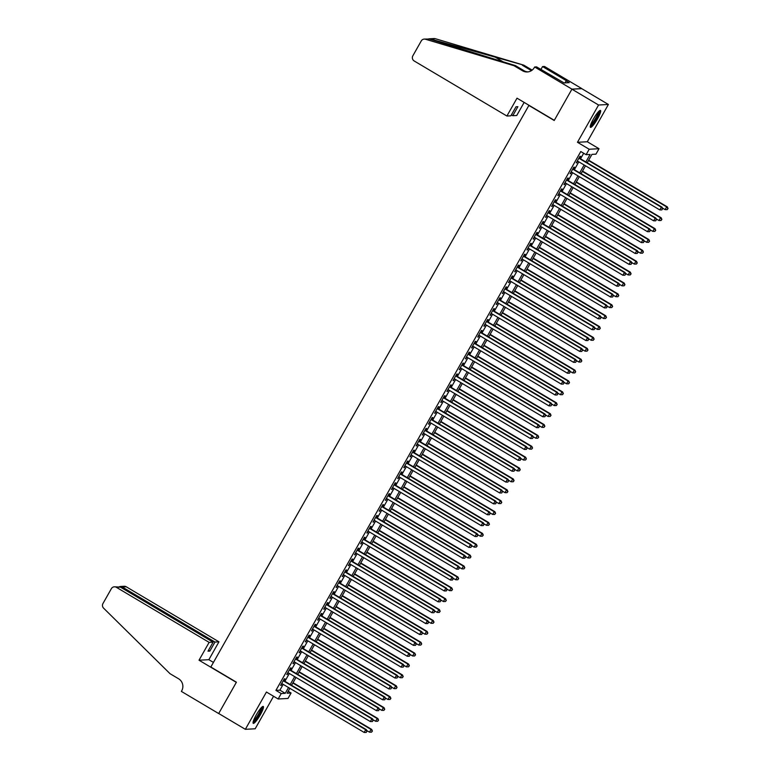 <?xml version="1.0" encoding="UTF-8"?>
<svg xmlns="http://www.w3.org/2000/svg" width="771" height="771" viewBox="0 0 771 771"><rect width="100%" height="100%" fill="white"/><g stroke="black" fill="none" stroke-linecap="round" stroke-linejoin="round"><path stroke-width="1.16" d="M260.338 714.784A9.821 1.735 120.7 0 0 263.277 706.448A9.821 1.735 120.7 0 0 256.194 715.006A9.821 1.735 120.7 0 0 253.254 723.343A9.821 1.735 120.7 0 0 260.338 714.784M597.544 118.782A9.821 1.735 120.7 0 0 600.484 110.446A9.821 1.735 120.7 0 0 593.4 119.004A9.821 1.735 120.7 0 0 590.461 127.34A9.821 1.735 120.7 0 0 597.544 118.782M288.181 691.298L291.072 693.013L287.997 698.459L278.158 698.989L281.242 693.543L285.231 693.331L288.508 687.53M528.973 105.28L210.83 667.011L236.408 682.2L218.704 713.493L245.342 729.318L255.172 728.778L273.57 696.271M528.636 105.299L554.214 120.488L571.918 89.185L581.748 88.655L608.396 104.471L598.566 105.01L577.469 142.288L589.189 149.246L599.019 148.716L595.944 154.161L591.955 154.373L587.213 162.758M577.469 142.288L587.3 141.758L608.396 104.471M587.3 141.758L599.019 148.716M571.918 89.185L598.566 105.01M283.892 680.716L284.971 678.817L284.306 678.846L280.615 685.38L282.167 683.761M290.05 669.835L291.13 667.927L290.465 667.965L286.773 674.5L288.335 672.881M296.209 658.945L297.288 657.046L296.623 657.075L292.932 663.609L294.493 661.99M302.367 648.064L303.446 646.156L302.781 646.194L299.09 652.719L300.651 651.1M308.525 637.174L309.605 635.265L308.94 635.304L305.249 641.838L306.81 640.219M314.684 626.293L315.763 624.385L315.098 624.423L311.407 630.948L312.968 629.329M320.852 615.403L321.921 613.494L321.256 613.533L317.565 620.067L319.127 618.448M327.01 604.522L328.08 602.614L327.415 602.652L323.724 609.177L325.285 607.558M333.168 593.631L334.238 591.723L333.583 591.762L329.882 598.296L331.443 596.677M339.327 582.741L340.406 580.842L339.741 580.871L336.04 587.406L337.602 585.787M345.485 571.86L346.565 569.952L345.9 569.991L342.199 576.525L343.76 574.906M351.643 560.97L352.723 559.071L352.058 559.1L348.357 565.635L349.918 564.015M357.802 550.089L358.881 548.181L358.216 548.22L354.515 554.754L356.077 553.135M363.96 539.199L365.04 537.3L364.375 537.329L360.674 543.863L362.235 542.244M370.119 528.318L371.198 526.41L370.533 526.448L366.832 532.983L368.393 531.364M376.277 517.428L377.356 515.52L376.691 515.558L373 522.092L374.552 520.473M382.435 506.547L383.515 504.639L382.85 504.677L379.159 511.202L380.71 509.583M388.594 495.657L389.673 493.748L389.008 493.787L385.317 500.321L386.878 498.702M394.752 484.776L395.831 482.868L395.166 482.906L391.475 489.431L393.037 487.812M400.91 473.886L401.99 471.977L401.325 472.016L397.634 478.55L399.195 476.931M407.069 462.995L408.148 461.097L407.483 461.135L403.792 467.66L405.353 466.041M413.227 452.114L414.306 450.206L413.642 450.245L409.95 456.779L411.512 455.16M419.395 441.224L420.465 439.325L419.8 439.354L416.109 445.889L417.67 444.269M425.553 430.343L426.623 428.435L425.968 428.474L422.267 435.008L423.828 433.389M431.712 419.453L432.782 417.554L432.126 417.583L428.425 424.117L429.987 422.498M437.87 408.572L438.95 406.664L438.285 406.702L434.584 413.237L436.145 411.618M444.029 397.682L445.108 395.783L444.443 395.812L440.742 402.346L442.303 400.727M450.187 386.801L451.266 384.893L450.601 384.931L446.901 391.456L448.462 389.837M456.345 375.911L457.425 374.002L456.76 374.041L453.059 380.575L454.62 378.956M462.504 365.03L463.583 363.122L462.918 363.16L459.217 369.685L460.779 368.066M468.662 354.14L469.741 352.231L469.076 352.27L465.385 358.804L466.937 357.185M474.82 343.249L475.9 341.351L475.235 341.389L471.544 347.914L473.095 346.295M480.979 332.368L482.058 330.46L481.393 330.499L477.702 337.033L479.254 335.414M487.137 321.478L488.216 319.579L487.551 319.608L483.86 326.143L485.422 324.524M493.295 310.597L494.375 308.689L493.71 308.728L490.019 315.262L491.58 313.643M499.454 299.707L500.533 297.808L499.868 297.837L496.177 304.372L497.738 302.752M505.612 288.826L506.692 286.918L506.027 286.957L502.335 293.491L503.897 291.872M511.771 277.936L512.85 276.037L512.185 276.066L508.494 282.6L510.055 280.981M517.939 267.055L519.008 265.147L518.343 265.185L514.652 271.71L516.213 270.101M524.097 256.165L525.167 254.257L524.511 254.295L520.81 260.829L522.372 259.21M530.255 245.284L531.335 243.376L530.67 243.414L526.969 249.939L528.53 248.32M536.414 234.394L537.493 232.485L536.828 232.524L533.127 239.058L534.688 237.439M542.572 223.513L543.651 221.605L542.986 221.643L539.286 228.168L540.847 226.549M548.73 212.623L549.81 210.714L549.145 210.753L545.444 217.287L547.005 215.668M554.889 201.732L555.968 199.834L555.303 199.872L551.602 206.397L553.164 204.778M561.047 190.851L562.126 188.943L561.461 188.982L557.761 195.516L559.322 193.897M567.205 179.961L568.285 178.062L567.62 178.091L563.929 184.626L565.48 183.006M573.364 169.08L574.443 167.172L573.778 167.211L570.087 173.745L571.639 172.126M585.864 161.958L590.094 154.479L586.114 154.692L580.785 151.53L275.912 690.382L279.902 690.17L283.179 684.359M284.904 681.323L289.347 673.478M291.062 670.433L295.505 662.588M297.22 659.552L301.663 651.707M303.379 648.662L307.822 640.817M309.537 637.771L313.98 629.936M315.696 626.89L320.138 619.046M321.864 616L326.297 608.165M328.022 605.119L332.455 597.274M334.18 594.229L338.614 586.394M340.339 583.348L344.772 575.503M346.497 572.458L350.93 564.623M352.655 561.577L357.089 553.732M358.814 550.687L363.247 542.842M364.972 539.806L369.405 531.961M371.13 528.916L375.564 521.071M377.289 518.035L381.722 510.19M383.447 507.145L387.89 499.3M389.606 496.254L394.048 488.419M395.764 485.373L400.207 477.528M401.922 474.483L406.365 466.648M408.081 463.602L412.524 455.757M414.239 452.712L418.682 444.877M420.407 441.831L424.84 433.986M426.565 430.941L430.999 423.096M432.724 420.06L437.157 412.215M438.882 409.17L443.315 401.325M445.04 398.289L449.474 390.444M451.199 387.399L455.632 379.554M457.357 376.508L461.79 368.673M463.516 365.627L467.949 357.783M469.674 354.737L474.107 346.902M475.832 343.856L480.275 336.011M481.991 332.966L486.434 325.131M488.149 322.085L492.592 314.24M494.307 311.195L498.75 303.35M500.466 300.314L504.909 292.469M506.624 289.424L511.067 281.579M512.792 278.543L517.225 270.698M518.95 267.653L523.384 259.808M525.109 256.772L529.542 248.927M531.267 245.882L535.7 238.037M537.426 234.991L541.859 227.156M543.584 224.11L548.017 216.266M549.742 213.22L554.176 205.385M555.901 202.339L560.334 194.494M562.059 191.449L566.492 183.614M568.217 180.568L572.651 172.723M574.376 169.678L578.819 161.833M580.534 158.797L583.676 153.246M579.522 158.19L580.602 156.291L579.937 156.32L576.245 162.854L577.807 161.235M278.158 698.989L266.438 692.03L245.342 729.318M275.912 690.382L281.242 693.543M586.114 154.692L589.189 149.246M289.857 688.33L287.091 693.235L291.072 693.013M585.488 165.804L581.055 173.648M579.329 176.684L574.896 184.529M573.171 187.575L568.738 195.42M567.013 198.455L562.579 206.3M560.854 209.346L556.421 217.191M554.696 220.236L550.263 228.071M548.538 231.117L544.104 238.962M542.379 242.007L537.946 249.843M536.221 252.888L531.788 260.733M530.062 263.778L525.62 271.614M523.904 274.659L519.461 282.504M517.746 285.549L513.303 293.394M511.587 296.43L507.145 304.275M505.429 307.321L500.986 315.166M499.271 318.201L494.828 326.046M493.103 329.092L488.669 336.937M486.944 339.982L482.511 347.817M480.786 350.863L476.353 358.708M474.628 361.753L470.194 369.588M468.469 372.634L464.036 380.479M462.311 383.524L457.878 391.36M456.153 394.405L451.719 402.25M449.994 405.295L445.561 413.14M443.836 416.176L439.403 424.021M437.677 427.067L433.244 434.911M431.519 437.947L427.076 445.792M425.361 448.838L420.918 456.683M419.202 459.728L414.759 467.563M413.044 470.609L408.601 478.454M406.886 481.499L402.443 489.334M400.727 492.38L396.284 500.225M394.559 503.27L390.126 511.106M388.401 514.151L383.968 521.996M382.243 525.041L377.809 532.877M376.084 535.922L371.651 543.767M369.926 546.812L365.493 554.657M363.767 557.693L359.334 565.538M357.609 568.584L353.176 576.429M351.451 579.464L347.017 587.309M345.292 590.355L340.859 598.2M339.134 601.245L334.701 609.08M332.976 612.126L328.533 619.971M326.817 623.016L322.374 630.851M320.659 633.897L316.216 641.742M314.501 644.787L310.058 652.623M308.342 655.668L303.899 663.513M302.184 666.558L297.741 674.403M296.016 677.439L291.583 685.284M290.233 684.484L294.667 676.639M296.392 673.594L300.825 665.758M302.55 662.713L306.993 654.868M308.708 651.823L313.151 643.987M314.867 640.942L319.31 633.097M321.025 630.052L325.468 622.207M327.183 619.171L331.626 611.326M333.342 608.28L337.785 600.436M339.51 597.4L343.943 589.555M345.668 586.509L350.101 578.664M351.827 575.629L356.26 567.784M357.985 564.738L362.418 556.893M364.143 553.848L368.577 546.013M370.302 542.967L374.735 535.122M376.46 532.077L380.893 524.241M382.618 521.196L387.052 513.351M388.777 510.306L393.21 502.47M394.935 499.425L399.368 491.58M401.093 488.535L405.536 480.69M407.252 477.654L411.695 469.809M413.41 466.763L417.853 458.918M419.569 455.883L424.011 448.038M425.727 444.992L430.17 437.147M431.895 434.102L436.328 426.267M438.053 423.221L442.487 415.376M444.212 412.331L448.645 404.496M450.37 401.45L454.803 393.605M456.528 390.56L460.962 382.724M462.687 379.679L467.12 371.834M468.845 368.789L473.278 360.944M475.003 357.908L479.437 350.063M481.162 347.017L485.595 339.173M487.32 336.137L491.753 328.292M493.479 325.246L497.921 317.401M499.637 314.356L504.08 306.521M505.795 303.475L510.238 295.63M511.954 292.585L516.397 284.75M518.112 281.704L522.555 273.859M524.27 270.814L528.713 262.978M530.438 259.933L534.872 252.088M536.597 249.043L541.03 241.207M542.755 238.162L547.188 230.317M548.913 227.272L553.347 219.427M555.072 216.391L559.505 208.546M561.23 205.5L565.663 197.655M567.389 194.62L571.822 186.775M573.547 183.729L577.98 175.884M579.705 172.839L584.139 165.004M279.902 690.17L285.231 693.331M576.429 162.536L576.91 162.816M570.27 173.417L570.752 173.706M564.102 184.308L564.584 184.587M557.944 195.188L558.426 195.477M551.785 206.079L552.267 206.368M545.627 216.959L546.109 217.249M539.469 227.85L539.951 228.139M533.31 238.731L533.792 239.02M527.152 249.621L527.634 249.91M520.994 260.511L521.475 260.791M514.835 271.392L515.317 271.681M508.677 282.282L509.159 282.562M502.519 293.163L503 293.452M496.36 304.053L496.842 304.333M490.202 314.934L490.684 315.223M484.043 325.825L484.525 326.104M477.885 336.705L478.367 336.994M471.717 347.596L472.209 347.885M465.559 358.476L466.041 358.766M459.4 369.367L459.882 369.656M453.242 380.248L453.724 380.537M447.084 391.138L447.565 391.427M440.925 402.028L441.407 402.308M434.767 412.909L435.249 413.198M428.609 423.799L429.09 424.079M422.45 434.68L422.932 434.969M416.292 445.571L416.774 445.85M410.133 456.451L410.615 456.74M403.975 467.342L404.457 467.631M397.817 478.222L398.299 478.512M391.658 489.113L392.14 489.402M385.5 499.993L385.982 500.283M379.342 510.884L379.824 511.173M373.174 521.774L373.656 522.054M367.015 532.655L367.497 532.944M360.857 543.545L361.339 543.825M354.699 554.426L355.18 554.715M348.54 565.316L349.022 565.596M342.382 576.197L342.864 576.486M336.223 587.088L336.705 587.367M330.065 597.968L330.547 598.257M323.907 608.859L324.389 609.148M317.748 619.739L318.23 620.029M311.59 630.63L312.072 630.919M305.432 641.511L305.914 641.8M299.273 652.401L299.755 652.69M293.115 663.291L293.597 663.571M286.957 674.172L287.438 674.461M280.798 685.062L281.28 685.342M578.857 158.228L661.345 207.206L659.803 209.924L577.325 160.946M579.04 157.91L662.01 207.168L661.345 207.206L662.462 208.835L661.846 209.914L662.462 208.835M662.732 208.816L662.01 207.168M659.803 209.924L661.846 209.914M662.376 208.006L665.122 209.635L666.655 206.917L667.32 206.879L588.668 160.185M667.782 208.546L667.166 209.635L668.043 208.527L666.655 206.917L588.495 160.503M667.166 209.635L665.122 209.635M667.32 206.879L668.043 208.527M599.048 111.159A8.5 1.503 -59.3 0 1 598.248 114.628A8.5 1.503 -59.3 0 1 593.998 122.107A8.5 1.503 -59.3 0 1 590.393 125.731M590.711 124.68A7.874 1.388 120.7 0 0 597.448 114.59A7.874 1.388 120.7 0 0 598.277 111.94M590.239 126.695A9.763 1.725 120.7 0 0 598.788 114.069A9.763 1.725 120.7 0 0 599.819 110.561M261.841 707.161A8.5 1.503 -59.3 0 1 261.051 710.631A8.5 1.503 -59.3 0 1 256.791 718.119A8.5 1.503 -59.3 0 1 253.187 721.733M253.505 720.683A7.874 1.388 120.7 0 0 260.241 710.592A7.874 1.388 120.7 0 0 261.07 707.942M253.033 722.697A9.763 1.725 120.7 0 0 261.581 710.072A9.763 1.725 120.7 0 0 262.612 706.573M506.904 116.026L414.191 60.976A3.778 3.691 -93.1 0 1 412.842 55.82L421.245 40.959A3.778 3.691 -93.1 0 1 425.476 39.234L514.016 65.718L522.545 70.778A8.818 8.616 -93.1 0 0 534.313 67.588L534.65 66.99L571.947 89.137L554.31 120.324L517.004 98.177L506.904 116.026L510.874 115.814L515.992 106.774L517.881 106.677L512.763 115.708L511.395 114.898M424.243 39.08L429.36 39.022L515.471 65.631L524.001 70.701A8.818 8.616 -93.1 0 0 528.058 71.886M515.471 65.631L514.016 65.718M523.846 65.178L429.736 38.781L434.073 38.55A3.778 3.691 86.9 0 1 435.307 38.695L523.846 65.178L532.154 70.113M531.46 70.614A8.818 8.616 -93.1 0 1 530.92 70.325L522.391 65.265M571.947 89.137L581.787 88.598L544.48 66.451L542.562 66.557L566.425 80.733L564.796 82.892M534.65 66.99L536.577 66.884L564.073 82.931L569.2 82.651L566.001 80.753M524.145 102.408L516.734 115.496L512.763 115.708M542.562 66.557L540.914 69.457M429.736 38.781L428.753 38.858M209.124 642.368L116.402 587.319A3.778 3.691 -93.1 0 0 111.361 588.687L102.957 603.539A3.778 3.691 -93.1 0 0 103.593 608.155L170.034 673.7L178.564 678.759A8.818 8.616 86.9 0 1 181.715 690.806L181.378 691.404L218.675 713.551L236.321 682.364L199.014 660.217L209.124 642.368L213.095 642.147L207.977 651.187L209.866 651.081L214.974 642.05L218.954 641.829L126.242 586.779L122.261 587.001L121.751 587.916M214.974 642.05L122.261 587.001L120.343 586.49L124.189 586.278A3.778 3.691 86.9 0 1 126.242 586.779M213.442 662.405L208.854 659.687L218.954 641.829M199.014 660.217L208.854 659.687M213.095 642.147L120.382 587.097L116.402 587.319M209.866 651.081L208.498 650.271M114.349 586.808L120.382 587.097M119.409 586.712L120.343 586.49M572.699 169.119L655.186 218.087L653.644 220.814L571.157 171.837M572.882 168.791L655.851 218.048L655.186 218.087L656.304 219.716L655.687 220.805L656.304 219.716M656.574 219.706L655.851 218.048M653.644 220.814L655.687 220.805M566.54 180L649.028 228.977L647.486 231.695L564.998 182.717M566.724 179.682L649.693 228.939L649.028 228.977L650.146 230.606L649.529 231.695L650.146 230.606M650.416 230.587L649.693 228.939M647.486 231.695L649.529 231.695M560.382 190.89L642.869 239.858L641.327 242.586L558.84 193.608M560.565 190.562L643.534 239.82L642.869 239.858L643.987 241.487L643.371 242.576L643.987 241.487M644.257 241.477L643.534 239.82M641.327 242.586L643.371 242.576M554.224 201.771L636.711 250.748L635.169 253.466L552.682 204.498M554.407 201.453L637.376 250.71L636.711 250.748L637.829 252.377L637.212 253.466L637.829 252.377M638.099 252.358L637.376 250.71M635.169 253.466L637.212 253.466M656.217 218.897L658.954 220.525L660.496 217.798L661.161 217.769L582.51 171.066M661.624 219.427L661.007 220.516L661.884 219.417L660.496 217.798L582.327 171.393M661.007 220.516L658.954 220.525M661.161 217.769L661.884 219.417M650.059 229.777L652.796 231.406L654.338 228.688L655.003 228.65L576.351 181.956M655.466 230.317L654.849 231.406L655.726 230.298L654.338 228.688L576.168 182.274M654.849 231.406L652.796 231.406M655.003 228.65L655.726 230.298M643.901 240.668L646.638 242.296L648.18 239.569L648.845 239.54L570.193 192.837M649.307 241.198L648.69 242.287L649.567 241.188L648.18 239.569L570.01 193.164M648.69 242.287L646.638 242.296M648.845 239.54L649.567 241.188M637.742 251.548L640.479 253.177L642.021 250.459L642.686 250.421L564.035 203.727M643.149 252.088L642.532 253.177L643.409 252.069L642.021 250.459L563.852 204.045M642.532 253.177L640.479 253.177M642.686 250.421L643.409 252.069M548.065 212.661L630.553 261.629L629.011 264.357L546.523 215.379M548.248 212.333L631.208 261.6L630.553 261.629L631.671 263.258L631.054 264.347L631.671 263.258M631.941 263.248L631.208 261.6M629.011 264.357L631.054 264.347M631.584 262.439L634.321 264.067L635.863 261.34L636.528 261.311L557.876 214.608M636.981 262.969L636.374 264.058L637.251 262.959L635.863 261.34L557.693 214.936M636.374 264.058L634.321 264.067M636.528 261.311L637.251 262.959M541.907 223.542L624.385 272.52L622.852 275.237L540.365 226.269M542.09 223.224L625.05 272.481L624.385 272.52L625.512 274.148L624.895 275.237L625.512 274.148M625.782 274.129L625.05 272.481M622.852 275.237L624.895 275.237M625.426 273.329L628.163 274.948L629.705 272.23L630.37 272.192L551.718 225.498M630.823 273.859L630.206 274.948L631.092 273.84L629.705 272.23L551.535 225.816M630.206 274.948L628.163 274.948M630.37 272.192L631.092 273.84M535.749 234.432L618.226 283.4L616.694 286.128L534.207 237.15M535.932 234.105L618.891 283.371L618.226 283.4L619.354 285.029L618.737 286.118L619.354 285.029M619.614 285.019L618.891 283.371M616.694 286.128L618.737 286.118M619.267 284.21L622.004 285.839L623.546 283.111L624.211 283.082L545.56 236.379M624.664 284.74L624.047 285.829L624.934 284.73L623.546 283.111L545.376 236.707M624.047 285.829L622.004 285.839M624.211 283.082L624.934 284.73M529.59 245.313L612.068 294.291L610.536 297.008L528.048 248.04M529.773 244.995L612.733 294.252L612.068 294.291L613.196 295.919L612.579 297.008L613.196 295.919M613.456 295.9L612.733 294.252M610.536 297.008L612.579 297.008M613.109 295.1L615.846 296.719L617.388 294.002L618.053 293.963L539.401 247.269M618.506 295.63L617.889 296.719L618.776 295.611L617.388 294.002L539.218 247.587M617.889 296.719L615.846 296.719M618.053 293.963L618.776 295.611M523.432 256.203L605.91 305.171L604.377 307.899L521.89 258.921M523.615 255.876L606.575 305.143L605.91 305.171L607.037 306.8L606.42 307.889L607.037 306.8M607.297 306.791L606.575 305.143M604.377 307.899L606.42 307.889M606.95 305.981L609.688 307.61L611.23 304.892L611.895 304.853L533.243 258.15M612.347 306.521L611.731 307.6L612.617 306.501L611.23 304.892L533.06 258.478M611.731 307.6L609.688 307.61M611.895 304.853L612.617 306.501M517.274 267.084L599.751 316.062L598.209 318.78L515.732 269.811M517.457 266.766L600.416 316.023L599.751 316.062L600.879 317.691L600.262 318.78L600.879 317.691M601.139 317.671L600.416 316.023M598.209 318.78L600.262 318.78M600.792 316.871L603.529 318.5L605.071 315.773L605.736 315.734L527.085 269.04M606.189 317.401L605.572 318.49L606.459 317.392L605.071 315.773L526.901 269.358M605.572 318.49L603.529 318.5M605.736 315.734L606.459 317.392M511.115 277.974L593.593 326.952L592.051 329.67L509.573 280.692M511.289 277.656L594.258 326.914L593.593 326.952L594.72 328.571L594.104 329.66L594.72 328.571M594.981 328.562L594.258 326.914M592.051 329.67L594.104 329.66M594.624 327.752L597.371 329.381L598.913 326.663L599.578 326.625L520.926 279.931M600.031 328.292L599.414 329.381L600.301 328.273L598.913 326.663L520.743 280.249M599.414 329.381L597.371 329.381M599.578 326.625L600.301 328.273M504.957 288.865L587.435 337.833L585.893 340.551L503.415 291.583M505.13 288.537L588.1 337.794L587.435 337.833L588.562 339.462L587.945 340.551L588.562 339.462M588.822 339.452L588.1 337.794M585.893 340.551L587.945 340.551M588.466 338.642L591.212 340.271L592.754 337.544L593.41 337.505L514.768 290.812M593.872 339.173L593.256 340.262L594.142 339.163L592.754 337.544L514.585 291.139M593.256 340.262L591.212 340.271M593.41 337.505L594.142 339.163M498.789 299.746L581.276 348.723L579.734 351.441L497.256 302.463M498.972 299.427L581.941 348.685L581.276 348.723L582.404 350.352L581.787 351.441L582.404 350.352M582.664 350.333L581.941 348.685M579.734 351.441L581.787 351.441M582.307 349.523L585.054 351.152L586.586 348.434L587.251 348.396L508.609 301.702M587.714 350.063L587.097 351.152L587.984 350.044L586.586 348.434L508.426 302.02M587.097 351.152L585.054 351.152M587.251 348.396L587.984 350.044M492.63 310.636L575.118 359.604L573.576 362.331L491.098 313.354M492.814 310.308L575.783 359.565L575.118 359.604L576.236 361.233L575.629 362.322L576.236 361.233M576.506 361.223L575.783 359.565M573.576 362.331L575.629 362.322M576.149 360.414L578.896 362.042L580.428 359.315L581.093 359.286L502.451 312.583M581.556 360.944L580.939 362.033L581.816 360.934L580.428 359.315L502.268 312.91M580.939 362.033L578.896 362.042M581.093 359.286L581.816 360.934M486.472 321.517L568.959 370.494L567.417 373.212L484.94 324.244M486.655 321.199L569.624 370.456L568.959 370.494L570.077 372.123L569.461 373.212L570.077 372.123M570.347 372.104L569.624 370.456M567.417 373.212L569.461 373.212M569.991 371.294L572.737 372.923L574.27 370.205L574.935 370.167L496.283 323.473M575.397 371.834L574.78 372.923L575.658 371.815L574.27 370.205L496.11 323.791M574.78 372.923L572.737 372.923M574.935 370.167L575.658 371.815M480.314 332.407L562.801 381.375L561.259 384.103L478.772 335.125M480.497 332.079L563.466 381.346L562.801 381.375L563.919 383.004L563.302 384.093L563.919 383.004M564.189 382.994L563.466 381.346M561.259 384.103L563.302 384.093M563.832 382.185L566.569 383.813L568.111 381.086L568.776 381.057L490.125 334.354M569.239 382.715L568.622 383.804L569.499 382.705L568.111 381.086L489.951 334.681M568.622 383.804L566.569 383.813M568.776 381.057L569.499 382.705M474.155 343.288L556.643 392.266L555.101 394.983L472.613 346.015M474.338 342.97L557.308 392.227L556.643 392.266L557.761 393.894L557.144 394.983L557.761 393.894M558.031 393.875L557.308 392.227M555.101 394.983L557.144 394.983M557.674 393.065L560.411 394.694L561.953 391.976L562.618 391.938L483.966 345.244M563.081 393.605L562.464 394.694L563.341 393.586L561.953 391.976L483.783 345.562M562.464 394.694L560.411 394.694M562.618 391.938L563.341 393.586M467.997 354.178L550.484 403.146L548.942 405.874L466.455 356.896M468.18 353.85L551.149 403.117L550.484 403.146L551.602 404.775L550.986 405.864L551.602 404.775M551.872 404.765L551.149 403.117M548.942 405.874L550.986 405.864M551.516 403.956L554.253 405.585L555.795 402.857L556.46 402.828L477.808 356.125M556.922 404.486L556.305 405.575L557.182 404.476L555.795 402.857L477.625 356.453M556.305 405.575L554.253 405.585M556.46 402.828L557.182 404.476M461.839 365.059L544.326 414.037L542.784 416.754L460.297 367.786M462.022 364.741L544.991 413.998L544.326 414.037L545.444 415.665L544.827 416.754L545.444 415.665M545.714 415.646L544.991 413.998M542.784 416.754L544.827 416.754M545.357 414.846L548.094 416.465L549.636 413.748L550.301 413.709L471.65 367.015M550.764 415.376L550.147 416.465L551.024 415.357L549.636 413.748L471.466 367.333M550.147 416.465L548.094 416.465M550.301 413.709L551.024 415.357M455.68 375.949L538.168 424.917L536.626 427.645L454.138 378.667M455.863 375.622L538.833 424.888L538.168 424.917L539.286 426.546L538.669 427.635L539.286 426.546M539.555 426.536L538.833 424.888M536.626 427.645L538.669 427.635M539.199 425.727L541.936 427.356L543.478 424.638L544.143 424.599L465.491 377.896M544.596 426.257L543.989 427.346L544.866 426.247L543.478 424.638L465.308 378.224M543.989 427.346L541.936 427.356M544.143 424.599L544.866 426.247M449.522 386.83L532.009 435.808L530.467 438.526L447.98 389.557M449.705 386.512L532.665 435.769L532.009 435.808L533.127 437.436L532.51 438.526L533.127 437.436M533.397 437.417L532.665 435.769M530.467 438.526L532.51 438.526M533.04 436.617L535.778 438.236L537.32 435.519L537.985 435.48L459.333 388.786M538.437 437.147L537.83 438.236L538.707 437.138L537.32 435.519L459.15 389.104M537.83 438.236L535.778 438.236M537.985 435.48L538.707 437.138M443.364 397.72L525.841 446.698L524.309 449.416L441.822 400.438M443.547 397.402L526.506 446.66L525.841 446.698L526.969 448.317L526.352 449.406L526.969 448.317M527.239 448.308L526.506 446.66M524.309 449.416L526.352 449.406M526.882 447.498L529.619 449.127L531.161 446.409L531.826 446.37L453.175 399.677M532.279 448.038L531.662 449.127L532.549 448.018L531.161 446.409L452.991 399.995M531.662 449.127L529.619 449.127M531.826 446.37L532.549 448.018M437.205 408.601L519.683 457.579L518.151 460.297L435.663 411.329M437.388 408.283L520.348 457.54L519.683 457.579L520.81 459.208L520.194 460.297L520.81 459.208M521.071 459.198L520.348 457.54M518.151 460.297L520.194 460.297M520.724 458.388L523.461 460.017L525.003 457.29L525.668 457.251L447.016 410.558M526.121 458.918L525.504 460.008L526.391 458.909L525.003 457.29L446.833 410.876M525.504 460.008L523.461 460.017M525.668 457.251L526.391 458.909M431.047 419.491L513.525 468.469L511.992 471.187L429.505 422.209M431.23 419.173L514.19 468.431L513.525 468.469L514.652 470.098L514.035 471.187L514.652 470.098M514.912 470.079L514.19 468.431M511.992 471.187L514.035 471.187M514.565 469.269L517.302 470.898L518.844 468.18L519.509 468.142L440.858 421.448M519.962 469.809L519.346 470.898L520.232 469.79L518.844 468.18L440.675 421.766M519.346 470.898L517.302 470.898M519.509 468.142L520.232 469.79M424.888 430.382L507.366 479.35L505.824 482.077L423.346 433.1M425.072 430.054L508.031 479.311L507.366 479.35L508.494 480.979L507.877 482.068L508.494 480.979M508.754 480.969L508.031 479.311M505.824 482.077L507.877 482.068M508.407 480.16L511.144 481.788L512.686 479.061L513.351 479.032L434.699 432.329M513.804 480.69L513.187 481.779L514.074 480.68L512.686 479.061L434.516 432.656M513.187 481.779L511.144 481.788M513.351 479.032L514.074 480.68M418.73 441.263L501.208 490.24L499.666 492.958L417.188 443.98M418.913 440.945L501.873 490.202L501.208 490.24L502.335 491.869L501.719 492.958L502.335 491.869M502.596 491.85L501.873 490.202M499.666 492.958L501.719 492.958M502.239 491.04L504.986 492.669L506.528 489.951L507.193 489.913L428.541 443.219M507.646 491.58L507.029 492.669L507.916 491.561L506.528 489.951L428.358 443.537M507.029 492.669L504.986 492.669M507.193 489.913L507.916 491.561M412.572 452.153L495.049 501.121L493.507 503.848L411.03 454.871M412.745 451.825L495.714 501.083L495.049 501.121L496.177 502.75L495.56 503.839L496.177 502.75M496.437 502.74L495.714 501.083M493.507 503.848L495.56 503.839M496.081 501.931L498.827 503.559L500.369 500.832L501.025 500.803L422.383 454.1M501.487 502.461L500.871 503.55L501.757 502.451L500.369 500.832L422.2 454.427M500.871 503.55L498.827 503.559M501.025 500.803L501.757 502.451M406.404 463.034L488.891 512.011L487.349 514.729L404.871 465.761M406.587 462.716L489.556 511.973L488.891 512.011L490.019 513.64L489.402 514.729L490.019 513.64M490.279 513.621L489.556 511.973M487.349 514.729L489.402 514.729M489.922 512.811L492.669 514.44L494.201 511.722L494.866 511.684L416.224 464.99M495.329 513.351L494.712 514.44L495.599 513.332L494.201 511.722L416.041 465.308M494.712 514.44L492.669 514.44M494.866 511.684L495.599 513.332M400.245 473.924L482.733 522.892L481.191 525.62L398.713 476.642M400.428 473.596L483.398 522.863L482.733 522.892L483.86 524.521L483.244 525.61L483.86 524.521M484.121 524.511L483.398 522.863M481.191 525.62L483.244 525.61M483.764 523.702L486.511 525.33L488.043 522.603L488.708 522.574L410.066 475.871M489.171 524.232L488.554 525.321L489.431 524.222L488.043 522.603L409.883 476.199M488.554 525.321L486.511 525.33M488.708 522.574L489.431 524.222M394.087 484.805L476.574 533.783L475.032 536.5L392.555 487.532M394.27 484.487L477.239 533.744L476.574 533.783L477.692 535.411L477.085 536.5L477.692 535.411M477.962 535.392L477.239 533.744M475.032 536.5L477.085 536.5M477.606 534.592L480.352 536.211L481.885 533.493L482.55 533.455L403.908 486.761M483.012 535.122L482.395 536.211L483.272 535.103L481.885 533.493L403.725 487.079M482.395 536.211L480.352 536.211M482.55 533.455L483.272 535.103M387.929 495.695L470.416 544.663L468.874 547.391L386.396 498.413M388.112 495.368L471.081 544.634L470.416 544.663L471.534 546.292L470.917 547.381L471.534 546.292M471.804 546.282L471.081 544.634M468.874 547.391L470.917 547.381M471.447 545.473L474.194 547.102L475.726 544.384L476.391 544.345L397.74 497.642M476.854 546.003L476.237 547.092L477.114 545.993L475.726 544.384L397.566 497.97M476.237 547.092L474.194 547.102M476.391 544.345L477.114 545.993M381.77 506.576L464.258 555.554L462.716 558.271L380.228 509.303M381.953 506.258L464.923 555.515L464.258 555.554L465.376 557.182L464.759 558.271L465.376 557.182M465.645 557.163L464.923 555.515M462.716 558.271L464.759 558.271M465.289 556.363L468.026 557.982L469.568 555.265L470.233 555.226L391.581 508.532M470.695 556.893L470.079 557.982L470.956 556.874L469.568 555.265L391.398 508.85M470.079 557.982L468.026 557.982M470.233 555.226L470.956 556.874M375.612 517.466L458.099 566.434L456.557 569.162L374.07 520.184M375.795 517.139L458.764 566.406L458.099 566.434L459.217 568.063L458.6 569.152L459.217 568.063M459.487 568.054L458.764 566.406M456.557 569.162L458.6 569.152M459.13 567.244L461.868 568.873L463.41 566.155L464.075 566.116L385.423 519.413M464.537 567.784L463.92 568.863L464.797 567.764L463.41 566.155L385.24 519.741M463.92 568.863L461.868 568.873M464.075 566.116L464.797 567.764M369.454 528.347L451.941 577.325L450.399 580.043L367.912 531.074M369.637 528.029L452.606 577.286L451.941 577.325L453.059 578.954L452.442 580.043L453.059 578.954M453.329 578.934L452.606 577.286M450.399 580.043L452.442 580.043M452.972 578.134L455.709 579.763L457.251 577.036L457.916 576.997L379.265 530.303M458.379 578.664L457.762 579.753L458.639 578.655L457.251 577.036L379.081 530.621M457.762 579.753L455.709 579.763M457.916 576.997L458.639 578.655M363.295 539.237L445.783 588.215L444.241 590.933L361.753 541.955M363.478 538.919L446.448 588.177L445.783 588.215L446.901 589.844L446.284 590.923L446.901 589.844M447.17 589.825L446.448 588.177M444.241 590.933L446.284 590.923M446.814 589.015L449.551 590.644L451.093 587.926L451.758 587.888L373.106 541.194M452.22 589.555L451.604 590.644L452.481 589.536L451.093 587.926L372.923 541.512M451.604 590.644L449.551 590.644M451.758 587.888L452.481 589.536M357.137 550.128L439.624 599.096L438.082 601.814L355.595 552.846M357.32 549.8L440.28 599.057L439.624 599.096L440.742 600.725L440.125 601.814L440.742 600.725M441.012 600.715L440.28 599.057M438.082 601.814L440.125 601.814M440.655 599.905L443.392 601.534L444.934 598.807L445.599 598.768L366.948 552.075M446.052 600.436L445.445 601.525L446.322 600.426L444.934 598.807L366.765 552.402M445.445 601.525L443.392 601.534M445.599 598.768L446.322 600.426M350.978 561.009L433.456 609.986L431.924 612.704L349.436 563.726M351.162 560.69L434.121 609.948L433.456 609.986L434.584 611.615L433.967 612.704L434.584 611.615M434.854 611.596L434.121 609.948M431.924 612.704L433.967 612.704M434.497 610.786L437.234 612.415L438.776 609.697L439.441 609.659L360.789 562.965M439.894 611.326L439.277 612.415L440.164 611.307L438.776 609.697L360.606 563.283M439.277 612.415L437.234 612.415M439.441 609.659L440.164 611.307M344.82 571.899L427.298 620.867L425.765 623.594L343.278 574.617M345.003 571.571L427.963 620.828L427.298 620.867L428.425 622.496L427.809 623.585L428.425 622.496M428.686 622.486L427.963 620.828M425.765 623.594L427.809 623.585M428.339 621.677L431.076 623.305L432.618 620.578L433.283 620.549L354.631 573.846M433.736 622.207L433.119 623.296L434.006 622.197L432.618 620.578L354.448 574.173M433.119 623.296L431.076 623.305M433.283 620.549L434.006 622.197M338.662 582.78L421.139 631.757L419.607 634.475L337.12 585.507M338.845 582.462L421.804 631.719L421.139 631.757L422.267 633.386L421.65 634.475L422.267 633.386M422.527 633.367L421.804 631.719M419.607 634.475L421.65 634.475M422.18 632.557L424.917 634.186L426.459 631.468L427.124 631.43L348.473 584.736M427.577 633.097L426.961 634.186L427.847 633.078L426.459 631.468L348.29 585.054M426.961 634.186L424.917 634.186M427.124 631.43L427.847 633.078M332.503 593.67L414.981 642.638L413.449 645.366L330.961 596.388M332.686 593.342L415.646 642.609L414.981 642.638L416.109 644.267L415.492 645.356L416.109 644.267M416.369 644.257L415.646 642.609M413.449 645.366L415.492 645.356M416.022 643.448L418.759 645.076L420.301 642.349L420.966 642.32L342.314 595.617M421.419 643.978L420.802 645.067L421.689 643.968L420.301 642.349L342.131 595.944M420.802 645.067L418.759 645.076M420.966 642.32L421.689 643.968M326.345 604.551L408.823 653.529L407.281 656.246L324.803 607.278M326.528 604.233L409.488 653.49L408.823 653.529L409.95 655.157L409.334 656.246L409.95 655.157M410.211 655.138L409.488 653.49M407.281 656.246L409.334 656.246M409.864 654.328L412.601 655.957L414.143 653.239L414.808 653.201L336.156 606.507M415.261 654.868L414.644 655.957L415.53 654.849L414.143 653.239L335.973 606.825M414.644 655.957L412.601 655.957M414.808 653.201L415.53 654.849M320.187 615.441L402.664 664.409L401.122 667.137L318.645 618.159M320.36 615.113L403.329 664.38L402.664 664.409L403.792 666.038L403.175 667.127L403.792 666.038M404.052 666.028L403.329 664.38M401.122 667.137L403.175 667.127M403.696 665.219L406.442 666.848L407.984 664.12L408.649 664.091L329.998 617.388M409.102 665.749L408.485 666.838L409.372 665.739L407.984 664.12L329.815 617.716M408.485 666.838L406.442 666.848M408.649 664.091L409.372 665.739M314.028 626.322L396.506 675.3L394.964 678.017L312.486 629.049M314.202 626.004L397.171 675.261L396.506 675.3L397.634 676.928L397.017 678.017L397.634 676.928M397.894 676.909L397.171 675.261M394.964 678.017L397.017 678.017M397.537 676.109L400.284 677.728L401.826 675.01L402.481 674.972L323.839 628.278M402.944 676.639L402.327 677.728L403.214 676.62L401.826 675.01L323.656 628.596M402.327 677.728L400.284 677.728M402.481 674.972L403.214 676.62M307.86 637.212L390.348 686.18L388.806 688.908L306.328 639.93M308.043 636.885L391.013 686.151L390.348 686.18L391.475 687.809L390.858 688.898L391.475 687.809M391.735 687.799L391.013 686.151M388.806 688.908L390.858 688.898M391.379 686.99L394.126 688.619L395.658 685.901L396.323 685.862L317.681 639.159M396.786 687.52L396.169 688.609L397.055 687.51L395.658 685.901L317.498 639.487M396.169 688.609L394.126 688.619M396.323 685.862L397.055 687.51M301.702 648.093L384.189 697.071L382.647 699.789L300.17 650.82M301.885 647.775L384.854 697.032L384.189 697.071L385.307 698.699L384.7 699.789L385.307 698.699M385.577 698.68L384.854 697.032M382.647 699.789L384.7 699.789M385.221 697.88L387.967 699.499L389.5 696.782L390.165 696.743L311.523 650.049M390.627 698.41L390.01 699.499L390.887 698.401L389.5 696.782L311.339 650.367M390.01 699.499L387.967 699.499M390.165 696.743L390.887 698.401M295.544 658.983L378.031 707.961L376.489 710.679L294.011 661.701M295.727 658.665L378.696 707.923L378.031 707.961L379.149 709.58L378.542 710.669L379.149 709.58M379.419 709.571L378.696 707.923M376.489 710.679L378.542 710.669M379.062 708.761L381.809 710.39L383.341 707.672L384.006 707.633L305.364 660.94M384.469 709.301L383.852 710.39L384.729 709.281L383.341 707.672L305.181 661.258M383.852 710.39L381.809 710.39M384.006 707.633L384.729 709.281M289.385 669.864L371.873 718.842L370.331 721.56L287.843 672.591M289.568 669.546L372.538 718.803L371.873 718.842L372.991 720.471L372.374 721.56L372.991 720.471M373.26 720.461L372.538 718.803M370.331 721.56L372.374 721.56M372.904 719.651L375.641 721.28L377.183 718.553L377.848 718.514L299.196 671.82M378.31 720.181L377.694 721.27L378.571 720.172L377.183 718.553L299.023 672.148M377.694 721.27L375.641 721.28M377.848 718.514L378.571 720.172M283.227 680.754L365.714 729.732L364.172 732.45L281.685 683.472M283.41 680.436L366.379 729.694L365.714 729.732L366.832 731.361L366.215 732.45L366.832 731.361M367.102 731.342L366.379 729.694M364.172 732.45L366.215 732.45M366.745 730.532L369.482 732.161L371.024 729.443L371.689 729.405L293.038 682.711M372.152 731.072L371.535 732.161L372.412 731.053L371.024 729.443L292.855 683.029M371.535 732.161L369.482 732.161M371.689 729.405L372.412 731.053M524.001 70.701L522.545 70.778M530.92 70.325L531.961 70.267M435.307 38.695L431.423 38.907M429.36 39.022L425.476 39.234M495.242 57.141L503.55 62.066"/></g></svg>
